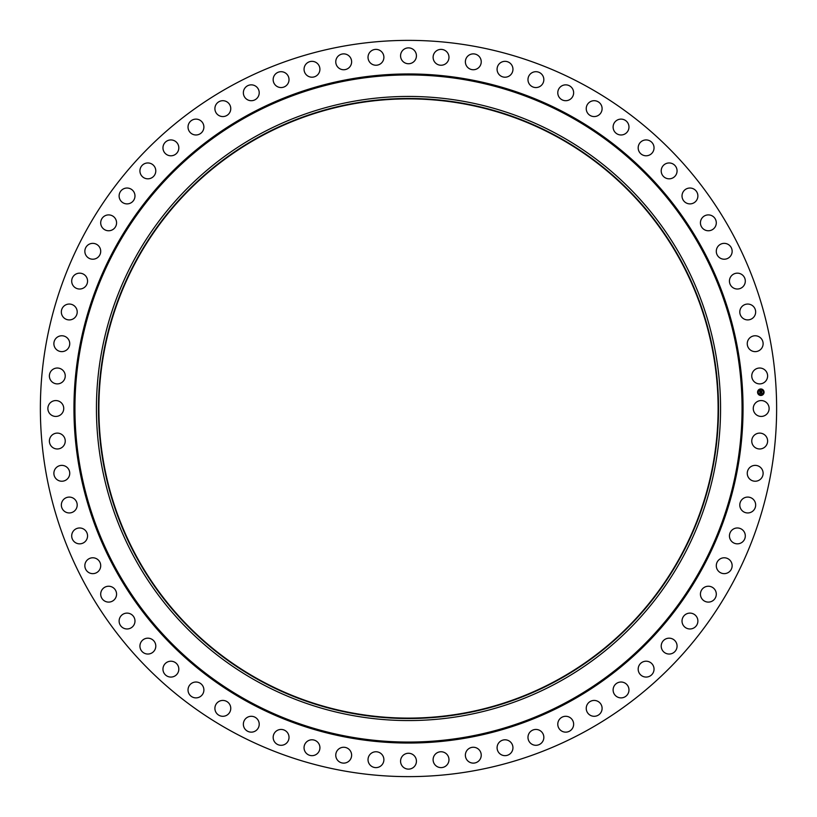 <?xml version="1.0" encoding="UTF-8"?>
<svg xmlns="http://www.w3.org/2000/svg" width="817" height="817" viewBox="0 0 817 817"><rect width="100%" height="100%" fill="white"/><g stroke="black" fill="none" stroke-linecap="round" stroke-linejoin="round"><path stroke-width="1.23" d="M754.234 404.701A7.935 7.935 0 0 1 764.998 401.535A7.935 7.935 0 0 1 768.154 412.299A7.935 7.935 0 0 1 757.39 415.465A7.935 7.935 0 0 1 754.234 404.701M232.008 731.562A368.13 368.13 0 0 1 85.438 232.008A368.13 368.13 0 0 1 584.992 85.438A368.13 368.13 0 0 1 731.562 584.992A368.13 368.13 0 0 1 232.008 731.562M558.113 134.642A312.063 312.063 0 0 1 682.358 558.113A312.063 312.063 0 0 1 258.887 682.358A312.063 312.063 0 0 1 134.642 258.887A312.063 312.063 0 0 1 558.113 134.642M557.133 136.429A310.031 310.031 0 0 1 680.571 557.133A310.031 310.031 0 0 1 259.867 680.571A310.031 310.031 0 0 1 136.429 259.867A310.031 310.031 0 0 1 557.133 136.429M260.061 680.214A309.623 309.623 0 0 1 136.786 260.061A309.623 309.623 0 0 1 556.939 136.786A309.623 309.623 0 0 1 680.214 556.939A309.623 309.623 0 0 1 260.061 680.214M63.889 380.385A7.935 7.935 0 0 1 52.88 382.54A7.935 7.935 0 0 1 50.736 371.531A7.935 7.935 0 0 1 61.745 369.376A7.935 7.935 0 0 1 63.889 380.385M749.046 468.294A7.935 7.935 0 0 1 760.208 467.161A7.935 7.935 0 0 1 761.332 478.323A7.935 7.935 0 0 1 750.169 479.446A7.935 7.935 0 0 1 749.046 468.294M67.954 348.706A7.935 7.935 0 0 1 56.792 349.839A7.935 7.935 0 0 1 55.668 338.677A7.935 7.935 0 0 1 66.831 337.554A7.935 7.935 0 0 1 67.954 348.706M742.071 499.453A7.935 7.935 0 0 1 753.294 499.361A7.935 7.935 0 0 1 753.386 510.584A7.935 7.935 0 0 1 742.163 510.676A7.935 7.935 0 0 1 742.071 499.453M74.929 317.547A7.935 7.935 0 0 1 63.706 317.639A7.935 7.935 0 0 1 63.614 306.416A7.935 7.935 0 0 1 74.837 306.324A7.935 7.935 0 0 1 74.929 317.547M732.257 529.845A7.935 7.935 0 0 1 743.439 530.795A7.935 7.935 0 0 1 742.49 541.967A7.935 7.935 0 0 1 731.317 541.028A7.935 7.935 0 0 1 732.257 529.845M84.743 287.155A7.935 7.935 0 0 1 73.561 286.205A7.935 7.935 0 0 1 74.51 275.033A7.935 7.935 0 0 1 85.683 275.972A7.935 7.935 0 0 1 84.743 287.155M719.685 559.206A7.935 7.935 0 0 1 730.725 561.177A7.935 7.935 0 0 1 728.754 572.217A7.935 7.935 0 0 1 717.714 570.246A7.935 7.935 0 0 1 719.685 559.206M97.315 257.794A7.935 7.935 0 0 1 86.275 255.823A7.935 7.935 0 0 1 88.246 244.783A7.935 7.935 0 0 1 99.286 246.754A7.935 7.935 0 0 1 97.315 257.794M704.448 587.27A7.935 7.935 0 0 1 715.263 590.252A7.935 7.935 0 0 1 712.281 601.067A7.935 7.935 0 0 1 701.466 598.085A7.935 7.935 0 0 1 704.448 587.27M112.552 229.73A7.935 7.935 0 0 1 101.737 226.748A7.935 7.935 0 0 1 104.719 215.933A7.935 7.935 0 0 1 115.534 218.915A7.935 7.935 0 0 1 112.552 229.73M686.688 613.812A7.935 7.935 0 0 1 697.187 617.785A7.935 7.935 0 0 1 693.214 628.273A7.935 7.935 0 0 1 682.726 624.311A7.935 7.935 0 0 1 686.688 613.812M130.311 203.188A7.935 7.935 0 0 1 119.813 199.215A7.935 7.935 0 0 1 123.786 188.727A7.935 7.935 0 0 1 134.274 192.689A7.935 7.935 0 0 1 130.311 203.188M666.56 638.608A7.935 7.935 0 0 1 676.639 643.52A7.935 7.935 0 0 1 671.727 653.61A7.935 7.935 0 0 1 661.647 648.688A7.935 7.935 0 0 1 666.56 638.608M150.44 178.392A7.935 7.935 0 0 1 140.361 173.48A7.935 7.935 0 0 1 145.273 163.39A7.935 7.935 0 0 1 155.353 168.312A7.935 7.935 0 0 1 150.44 178.392M644.225 661.433A7.935 7.935 0 0 1 653.814 667.264A7.935 7.935 0 0 1 647.983 676.844A7.935 7.935 0 0 1 638.404 671.023A7.935 7.935 0 0 1 644.225 661.433M172.775 155.567A7.935 7.935 0 0 1 163.186 149.736A7.935 7.935 0 0 1 169.017 140.156A7.935 7.935 0 0 1 178.596 145.977A7.935 7.935 0 0 1 172.775 155.567M619.889 682.103A7.935 7.935 0 0 1 628.886 688.792A7.935 7.935 0 0 1 622.207 697.8A7.935 7.935 0 0 1 613.199 691.111A7.935 7.935 0 0 1 619.889 682.103M197.111 134.897A7.935 7.935 0 0 1 188.114 128.208A7.935 7.935 0 0 1 194.793 119.2A7.935 7.935 0 0 1 203.801 125.889A7.935 7.935 0 0 1 197.111 134.897M593.734 700.445A7.935 7.935 0 0 1 602.088 707.931A7.935 7.935 0 0 1 594.602 716.284A7.935 7.935 0 0 1 586.249 708.799A7.935 7.935 0 0 1 593.734 700.445M223.266 116.555A7.935 7.935 0 0 1 214.912 109.069A7.935 7.935 0 0 1 222.398 100.716A7.935 7.935 0 0 1 230.751 108.201A7.935 7.935 0 0 1 223.266 116.555M566.007 716.295A7.935 7.935 0 0 1 573.636 724.516A7.935 7.935 0 0 1 565.405 732.144A7.935 7.935 0 0 1 557.786 723.913A7.935 7.935 0 0 1 566.007 716.295M250.993 100.705A7.935 7.935 0 0 1 243.364 92.484A7.935 7.935 0 0 1 251.595 84.856A7.935 7.935 0 0 1 259.214 93.087A7.935 7.935 0 0 1 250.993 100.705M536.943 729.51A7.935 7.935 0 0 1 543.775 738.405A7.935 7.935 0 0 1 534.88 745.237A7.935 7.935 0 0 1 528.048 736.342A7.935 7.935 0 0 1 536.943 729.51M280.057 87.49A7.935 7.935 0 0 1 273.225 78.595A7.935 7.935 0 0 1 282.12 71.763A7.935 7.935 0 0 1 288.952 80.658A7.935 7.935 0 0 1 280.057 87.49M506.775 739.998A7.935 7.935 0 0 1 512.749 749.485A7.935 7.935 0 0 1 503.262 755.459A7.935 7.935 0 0 1 497.287 745.972A7.935 7.935 0 0 1 506.775 739.998M310.225 77.002A7.935 7.935 0 0 1 304.251 67.515A7.935 7.935 0 0 1 313.738 61.541A7.935 7.935 0 0 1 319.713 71.028A7.935 7.935 0 0 1 310.225 77.002M475.77 747.647A7.935 7.935 0 0 1 480.845 757.645A7.935 7.935 0 0 1 470.847 762.731A7.935 7.935 0 0 1 465.761 752.733A7.935 7.935 0 0 1 475.77 747.647M341.23 69.353A7.935 7.935 0 0 1 336.155 59.355A7.935 7.935 0 0 1 346.153 54.269A7.935 7.935 0 0 1 351.239 64.267A7.935 7.935 0 0 1 341.23 69.353M444.182 752.406A7.935 7.935 0 0 1 448.329 762.833A7.935 7.935 0 0 1 437.902 766.969A7.935 7.935 0 0 1 433.756 756.542A7.935 7.935 0 0 1 444.182 752.406M372.818 64.594A7.935 7.935 0 0 1 368.671 54.167A7.935 7.935 0 0 1 379.098 50.031A7.935 7.935 0 0 1 383.244 60.458A7.935 7.935 0 0 1 372.818 64.594M412.299 754.234A7.935 7.935 0 0 1 415.465 764.998A7.935 7.935 0 0 1 404.701 768.154A7.935 7.935 0 0 1 401.535 757.39A7.935 7.935 0 0 1 412.299 754.234M404.701 62.766A7.935 7.935 0 0 1 401.535 52.002A7.935 7.935 0 0 1 412.299 48.846A7.935 7.935 0 0 1 415.465 59.61A7.935 7.935 0 0 1 404.701 62.766M380.385 753.111A7.935 7.935 0 0 1 382.54 764.12A7.935 7.935 0 0 1 371.531 766.264A7.935 7.935 0 0 1 369.376 755.255A7.935 7.935 0 0 1 380.385 753.111M436.615 63.889A7.935 7.935 0 0 1 434.46 52.88A7.935 7.935 0 0 1 445.469 50.736A7.935 7.935 0 0 1 447.624 61.745A7.935 7.935 0 0 1 436.615 63.889M348.706 749.046A7.935 7.935 0 0 1 349.839 760.208A7.935 7.935 0 0 1 338.677 761.332A7.935 7.935 0 0 1 337.554 750.169A7.935 7.935 0 0 1 348.706 749.046M468.294 67.954A7.935 7.935 0 0 1 467.161 56.792A7.935 7.935 0 0 1 478.323 55.668A7.935 7.935 0 0 1 479.446 66.831A7.935 7.935 0 0 1 468.294 67.954M317.547 742.071A7.935 7.935 0 0 1 317.639 753.294A7.935 7.935 0 0 1 306.416 753.386A7.935 7.935 0 0 1 306.324 742.163A7.935 7.935 0 0 1 317.547 742.071M499.453 74.929A7.935 7.935 0 0 1 499.361 63.706A7.935 7.935 0 0 1 510.584 63.614A7.935 7.935 0 0 1 510.676 74.837A7.935 7.935 0 0 1 499.453 74.929M287.155 732.257A7.935 7.935 0 0 1 286.205 743.439A7.935 7.935 0 0 1 275.033 742.49A7.935 7.935 0 0 1 275.972 731.317A7.935 7.935 0 0 1 287.155 732.257M529.845 84.743A7.935 7.935 0 0 1 530.795 73.561A7.935 7.935 0 0 1 541.967 74.51A7.935 7.935 0 0 1 541.028 85.683A7.935 7.935 0 0 1 529.845 84.743M257.794 719.685A7.935 7.935 0 0 1 255.823 730.725A7.935 7.935 0 0 1 244.783 728.754A7.935 7.935 0 0 1 246.754 717.714A7.935 7.935 0 0 1 257.794 719.685M559.206 97.315A7.935 7.935 0 0 1 561.177 86.275A7.935 7.935 0 0 1 572.217 88.246A7.935 7.935 0 0 1 570.246 99.286A7.935 7.935 0 0 1 559.206 97.315M229.73 704.448A7.935 7.935 0 0 1 226.748 715.263A7.935 7.935 0 0 1 215.933 712.281A7.935 7.935 0 0 1 218.915 701.466A7.935 7.935 0 0 1 229.73 704.448M587.27 112.552A7.935 7.935 0 0 1 590.252 101.737A7.935 7.935 0 0 1 601.067 104.719A7.935 7.935 0 0 1 598.085 115.534A7.935 7.935 0 0 1 587.27 112.552M203.188 686.688A7.935 7.935 0 0 1 199.215 697.187A7.935 7.935 0 0 1 188.727 693.214A7.935 7.935 0 0 1 192.689 682.726A7.935 7.935 0 0 1 203.188 686.688M613.812 130.311A7.935 7.935 0 0 1 617.785 119.813A7.935 7.935 0 0 1 628.273 123.786A7.935 7.935 0 0 1 624.311 134.274A7.935 7.935 0 0 1 613.812 130.311M178.392 666.56A7.935 7.935 0 0 1 173.48 676.639A7.935 7.935 0 0 1 163.39 671.727A7.935 7.935 0 0 1 168.312 661.647A7.935 7.935 0 0 1 178.392 666.56M638.608 150.44A7.935 7.935 0 0 1 643.52 140.361A7.935 7.935 0 0 1 653.61 145.273A7.935 7.935 0 0 1 648.688 155.353A7.935 7.935 0 0 1 638.608 150.44M155.567 644.225A7.935 7.935 0 0 1 149.736 653.814A7.935 7.935 0 0 1 140.156 647.983A7.935 7.935 0 0 1 145.977 638.404A7.935 7.935 0 0 1 155.567 644.225M661.433 172.775A7.935 7.935 0 0 1 667.264 163.186A7.935 7.935 0 0 1 676.844 169.017A7.935 7.935 0 0 1 671.023 178.596A7.935 7.935 0 0 1 661.433 172.775M134.897 619.889A7.935 7.935 0 0 1 128.208 628.886A7.935 7.935 0 0 1 119.2 622.207A7.935 7.935 0 0 1 125.889 613.199A7.935 7.935 0 0 1 134.897 619.889M682.103 197.111A7.935 7.935 0 0 1 688.792 188.114A7.935 7.935 0 0 1 697.8 194.793A7.935 7.935 0 0 1 691.111 203.801A7.935 7.935 0 0 1 682.103 197.111M116.555 593.734A7.935 7.935 0 0 1 109.069 602.088A7.935 7.935 0 0 1 100.716 594.602A7.935 7.935 0 0 1 108.201 586.249A7.935 7.935 0 0 1 116.555 593.734M700.445 223.266A7.935 7.935 0 0 1 707.931 214.912A7.935 7.935 0 0 1 716.284 222.398A7.935 7.935 0 0 1 708.799 230.751A7.935 7.935 0 0 1 700.445 223.266M100.705 566.007A7.935 7.935 0 0 1 92.484 573.636A7.935 7.935 0 0 1 84.856 565.405A7.935 7.935 0 0 1 93.087 557.786A7.935 7.935 0 0 1 100.705 566.007M716.295 250.993A7.935 7.935 0 0 1 724.516 243.364A7.935 7.935 0 0 1 732.144 251.595A7.935 7.935 0 0 1 723.913 259.214A7.935 7.935 0 0 1 716.295 250.993M87.49 536.943A7.935 7.935 0 0 1 78.595 543.775A7.935 7.935 0 0 1 71.763 534.88A7.935 7.935 0 0 1 80.658 528.048A7.935 7.935 0 0 1 87.49 536.943M729.51 280.057A7.935 7.935 0 0 1 738.405 273.225A7.935 7.935 0 0 1 745.237 282.12A7.935 7.935 0 0 1 736.342 288.952A7.935 7.935 0 0 1 729.51 280.057M77.002 506.775A7.935 7.935 0 0 1 67.515 512.749A7.935 7.935 0 0 1 61.541 503.262A7.935 7.935 0 0 1 71.028 497.287A7.935 7.935 0 0 1 77.002 506.775M739.998 310.225A7.935 7.935 0 0 1 749.485 304.251A7.935 7.935 0 0 1 755.459 313.738A7.935 7.935 0 0 1 745.972 319.713A7.935 7.935 0 0 1 739.998 310.225M69.353 475.77A7.935 7.935 0 0 1 59.355 480.845A7.935 7.935 0 0 1 54.269 470.847A7.935 7.935 0 0 1 64.267 465.761A7.935 7.935 0 0 1 69.353 475.77M747.647 341.23A7.935 7.935 0 0 1 757.645 336.155A7.935 7.935 0 0 1 762.731 346.153A7.935 7.935 0 0 1 752.733 351.239A7.935 7.935 0 0 1 747.647 341.23M64.594 444.182A7.935 7.935 0 0 1 54.167 448.329A7.935 7.935 0 0 1 50.031 437.902A7.935 7.935 0 0 1 60.458 433.756A7.935 7.935 0 0 1 64.594 444.182M752.406 372.818A7.935 7.935 0 0 1 762.833 368.671A7.935 7.935 0 0 1 766.969 379.098A7.935 7.935 0 0 1 756.542 383.244A7.935 7.935 0 0 1 752.406 372.818M62.766 412.299A7.935 7.935 0 0 1 52.002 415.465A7.935 7.935 0 0 1 48.846 404.701A7.935 7.935 0 0 1 59.61 401.535A7.935 7.935 0 0 1 62.766 412.299M753.111 436.615A7.935 7.935 0 0 1 764.12 434.46A7.935 7.935 0 0 1 766.264 445.469A7.935 7.935 0 0 1 755.255 447.624A7.935 7.935 0 0 1 753.111 436.615M760.668 388.963A3.248 3.248 0 0 1 764.058 392.058A3.248 3.248 0 0 1 760.964 395.459A3.248 3.248 0 0 1 757.573 392.364A3.248 3.248 0 0 1 760.668 388.963M760.698 389.658A2.563 2.563 0 0 1 763.374 392.089A2.563 2.563 0 0 1 760.933 394.774A2.563 2.563 0 0 1 758.258 392.334A2.563 2.563 0 0 1 760.698 389.658M759.861 392.262L760.004 392.957L761.689 392.722L761.72 393.375L760.024 393.253L759.933 393.957L759.861 392.262M760.157 392.558L761.801 392.548L761.832 393.273L761.761 392.63L760.157 392.558M759.769 390.649L759.933 391.639L760.923 391.037L761.638 392.078L759.841 392.129L759.769 390.649M760.995 390.924L760.361 390.996L760.995 390.924M760.831 391.476L761.74 391.19L761.771 392.007L761.699 391.272L760.831 391.476M568.418 115.769A333.571 333.571 0 0 1 701.231 568.418A333.571 333.571 0 0 1 248.582 701.231A333.571 333.571 0 0 1 115.769 248.582A333.571 333.571 0 0 1 568.418 115.769M568.887 114.911A334.541 334.541 0 0 1 702.089 568.887A334.541 334.541 0 0 1 248.113 702.089A334.541 334.541 0 0 1 114.911 248.113A334.541 334.541 0 0 1 568.887 114.911"/></g></svg>
